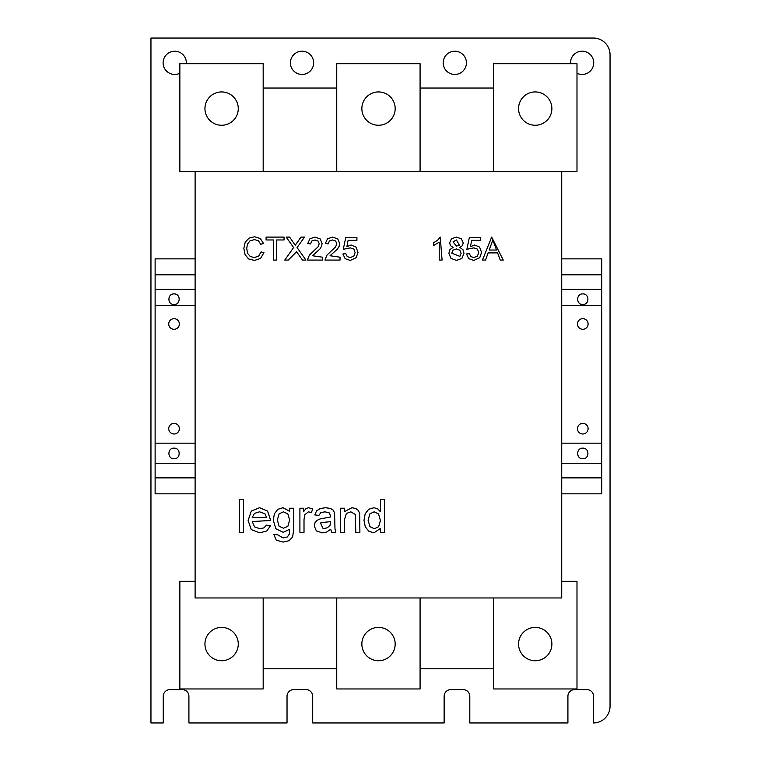 <?xml version="1.0" encoding="UTF-8"?>
<svg xmlns="http://www.w3.org/2000/svg" width="761" height="761" viewBox="0 0 761 761"><rect width="100%" height="100%" fill="white"/><g stroke="black" fill="none" stroke-linecap="round" stroke-linejoin="round"><path stroke-width="1.14" d="M263.173 668.786L336.752 668.786M420.082 668.786L493.661 668.786M493.661 88.038L420.082 88.038M336.752 88.038L263.173 88.038M369.951 526.641L368.105 520.296L369.836 513.865L374.146 511.82L378.598 513.951L380.405 520.6L378.636 526.736L374.317 528.743L369.951 526.641M380.405 528.467L380.405 532.329L384.505 532.329L384.505 499.52L380.405 499.52L380.405 511.744L377.703 508.843L373.927 507.72L368.695 509.28L365.175 513.78L363.996 520.305L365.27 526.831L368.866 531.264L373.946 532.843L380.405 528.467M324.053 522.312L330.655 521.637L329.998 525.385L327.325 527.763L323.168 528.743L320.524 522.978L324.053 522.312M326.697 532.034L330.674 529.256L331.701 532.329L335.801 532.329L334.983 528.885L334.574 513.066L333.318 510.279L330.502 508.453L325.537 507.72L320.124 508.548L316.547 510.897L314.778 514.902L318.878 515.416L320.857 512.61L325.004 511.82L329.542 513.009L330.645 516.947L319.981 518.973L317.109 520.324L315.044 522.683L314.264 525.927L316.338 530.902L322.303 532.843L326.697 532.034M340.414 508.234L340.414 532.329L344.514 532.329L344.514 519.544L346.388 513.437L350.84 511.82L355.32 514.455L355.796 532.329L359.896 532.329L359.677 513.57L358.45 510.555L355.806 508.5L351.934 507.72L344.514 511.601L344.514 508.234L340.414 508.234M299.91 508.234L299.91 532.329L304.01 532.329L304.01 519.668L304.676 514.874L308.471 511.82L311.354 512.667L312.723 508.985L308.605 507.72L306.046 508.519L303.496 511.801L303.496 508.234L299.91 508.234M277.86 534.897L273.76 534.384L276.272 540.158L283.092 542.079L289.075 540.71L292.633 537.009L293.756 529.038L293.756 508.234L289.656 508.234L289.656 511.306L283.044 507.72L277.813 509.309L274.417 513.808L273.247 520.163L275.863 528.752L283.244 532.329L289.656 529.256L289.37 534.041L287.373 536.943L283.168 537.97L277.86 534.897M279.097 526.232L277.346 519.887L279.116 513.856L283.425 511.82L287.829 513.884L289.656 520.001L287.877 526.241L283.492 528.229L279.097 526.232M270.555 525.67L266.531 525.157L263.886 527.887L259.862 528.743L254.583 526.897L252.224 521.561L270.678 520.457L267.568 511.059L259.549 507.72L251.301 511.069L248.115 520.486L251.263 529.599L259.786 532.843L266.788 530.959L270.555 525.67M266.578 517.461L252.224 517.461L254.488 513.361L259.539 511.82L264.933 513.742L266.578 517.461M239.401 499.52L239.401 532.329L243.501 532.329L243.501 499.52L239.401 499.52M245.052 254.555L248.552 258.921L254.526 260.433L260.538 258.436L263.943 252.652L261.071 251.91L258.635 256.134L254.241 257.56L250.283 256.514L247.582 253.356L246.716 248.409L247.449 244.138L249.989 240.847L254.478 239.62L258.36 240.723L260.709 244.252L263.582 243.568L260.338 238.535L254.593 236.747L249.075 238.126L245.204 242.169L243.843 248.419L245.052 254.555M273.637 260.072L276.509 260.072L276.509 239.972L284.043 239.972L284.043 237.099L266.093 237.099L266.093 239.972L273.637 239.972L273.637 260.072M353.903 249.123L355.111 252.528L353.827 256.181L350.222 257.56L347.225 256.571L345.779 253.613L342.907 253.974L345.152 258.664L350.212 260.433L356.177 257.675L357.984 252.348L355.986 247.059L351.068 244.994L346.873 246.659L348.1 240.333L356.909 240.333L356.909 237.461L345.779 237.461L343.268 249.304L350.269 247.867L353.903 249.123M340.034 260.072L340.034 257.199L330.055 255.744L337.465 249.047L339.168 246.231L339.672 243.51L337.779 238.944L332.643 237.099L327.525 238.754L325.318 243.568L328.191 243.92L329.399 241.018L332.586 239.972L335.639 241.047L336.809 243.682L335.563 246.935L327.011 255.049L324.957 260.072L340.034 260.072M322.445 257.199L312.467 255.744L319.886 249.047L321.58 246.231L322.093 243.51L320.2 238.944L315.054 237.099L309.936 238.754L307.729 243.568L310.602 243.92L311.81 241.018L314.997 239.972L318.05 241.047L319.22 243.682L317.974 246.935L309.423 255.049L307.377 260.072L322.445 260.072L322.445 257.199M293.613 247.553L284.757 260.072L288.257 260.072L296.59 251.748L302.498 260.072L305.941 260.072L297.085 247.591L304.505 237.099L301.004 237.099L295.23 245.28L289.637 237.099L286.193 237.099L293.613 247.553M466.417 62.84A11.615 11.615 0 0 1 454.802 74.454A11.615 11.615 0 0 1 443.187 62.84A11.615 11.615 0 0 1 454.802 51.225A11.615 11.615 0 0 1 466.417 62.84M570.522 63.715A11.615 11.615 0 0 1 582.108 51.225A11.615 11.615 0 0 1 593.723 62.84A11.615 11.615 0 0 1 576.99 73.265M313.646 62.84A11.615 11.615 0 0 1 302.031 74.454A11.615 11.615 0 0 1 290.417 62.84A11.615 11.615 0 0 1 302.031 51.225A11.615 11.615 0 0 1 313.646 62.84M179.853 73.265A11.615 11.615 0 0 1 163.111 62.84A11.615 11.615 0 0 1 174.726 51.225A11.615 11.615 0 0 1 186.312 63.715M593.59 696.286L593.59 722.95A16.666 16.666 0 0 0 610.046 706.284L610.046 54.716A16.666 16.666 0 0 0 593.39 38.05L150.954 38.05L150.954 722.95L163.254 722.95L163.254 696.286A6.668 6.668 0 0 1 169.912 689.618L182.25 689.618A6.668 6.668 0 0 1 188.918 696.286L188.918 722.95L287.03 722.95L287.03 696.286A6.668 6.668 0 0 1 293.689 689.618L306.027 689.618A6.668 6.668 0 0 1 312.695 696.286L312.695 722.95L444.139 722.95L444.139 696.286A6.668 6.668 0 0 1 450.807 689.618L463.145 689.618A6.668 6.668 0 0 1 469.803 696.286L469.803 722.95L567.915 722.95L567.915 696.286A6.668 6.668 0 0 1 574.584 689.618L586.921 689.618A6.668 6.668 0 0 1 593.59 696.286M395.178 108.595A16.666 16.666 0 0 1 378.512 125.261A16.666 16.666 0 0 1 361.856 108.595A16.666 16.666 0 0 1 378.512 91.929A16.666 16.666 0 0 1 395.178 108.595M420.082 171.368L420.082 63.715L336.752 63.715L336.752 171.368M551.887 644.072A16.666 16.666 0 0 1 535.23 660.738A16.666 16.666 0 0 1 518.564 644.072A16.666 16.666 0 0 1 535.23 627.406A16.666 16.666 0 0 1 551.887 644.072M493.661 597.965L493.661 688.952L576.99 688.952L576.99 581.299L561.723 581.299M395.178 644.072A16.666 16.666 0 0 1 378.512 660.738A16.666 16.666 0 0 1 361.856 644.072A16.666 16.666 0 0 1 378.512 627.406A16.666 16.666 0 0 1 395.178 644.072M336.752 597.965L336.752 688.952L420.082 688.952L420.082 597.965M238.269 644.072A16.666 16.666 0 0 1 221.603 660.738A16.666 16.666 0 0 1 204.947 644.072A16.666 16.666 0 0 1 221.603 627.406A16.666 16.666 0 0 1 238.269 644.072M195.111 581.299L179.853 581.299L179.853 688.952L263.173 688.952L263.173 597.965M551.887 108.595A16.666 16.666 0 0 1 535.23 125.261A16.666 16.666 0 0 1 518.564 108.595A16.666 16.666 0 0 1 535.23 91.929A16.666 16.666 0 0 1 551.887 108.595M263.173 171.368L263.173 63.715L179.853 63.715L179.853 171.368L195.111 171.368L195.111 597.965L561.723 597.965L561.723 171.368L576.99 171.368L576.99 63.715L493.661 63.715L493.661 171.368M238.269 108.595A16.666 16.666 0 0 1 221.603 125.261A16.666 16.666 0 0 1 204.947 108.595A16.666 16.666 0 0 1 221.603 91.929A16.666 16.666 0 0 1 238.269 108.595M491.444 243.881L492.871 239.972L496.553 250.027L489.19 250.027L491.444 243.881M491.654 237.099L482.484 260.072L485.518 260.072L488.134 252.899L497.599 252.899L500.234 260.072L503.259 260.072L491.654 237.099M469.366 253.613L466.493 253.974L468.728 258.664L473.799 260.433L479.763 257.675L481.57 252.348L479.563 247.059L474.655 244.994L470.46 246.659L471.687 240.333L480.486 240.333L480.486 237.461L469.366 237.461L466.854 249.304L473.856 247.867L477.489 249.123L478.698 252.528L477.413 256.181L473.808 257.56L470.812 256.571L469.366 253.613M461.109 253.299L459.882 256.362L451.777 253.213L452.985 250.16L456.372 248.952L459.844 250.179L461.109 253.299M450.474 245.641L453.09 247.42L449.989 249.503L448.904 253.308L450.978 258.398L456.438 260.433L461.908 258.407L463.982 253.384L462.935 249.675L459.882 247.42L462.422 245.651L463.259 242.94L461.375 238.802L456.4 237.099L451.473 238.764L449.618 242.864L450.474 245.641M456.476 246.079L453.014 241.893L456.438 239.972L459.378 245.204L456.476 246.079M433.466 242.845L433.466 245.556L439.211 242.169L439.211 260.072L442.084 260.072L440.229 237.099L437.68 240.162L433.466 242.845M582.793 458.769C575.972 459.026 575.972 447.887 582.793 448.143C589.613 447.887 589.613 459.026 582.793 458.769M582.793 433.998A5.308 5.308 0 0 1 577.475 428.69A5.308 5.308 0 0 1 582.793 423.373A5.308 5.308 0 0 1 588.101 428.69A5.308 5.308 0 0 1 582.793 433.998M174.041 458.769C167.22 459.026 167.22 447.887 174.041 448.143C180.861 447.887 180.861 459.026 174.041 458.769M174.041 433.998A5.308 5.308 0 0 1 168.733 428.69A5.308 5.308 0 0 1 174.041 423.373A5.308 5.308 0 0 1 179.358 428.69A5.308 5.308 0 0 1 174.041 433.998M582.793 304.524C575.972 304.781 575.972 293.641 582.793 293.898C589.613 293.641 589.613 304.781 582.793 304.524M582.793 329.294A5.308 5.308 0 0 1 577.475 323.977A5.308 5.308 0 0 1 582.793 318.669A5.308 5.308 0 0 1 588.101 323.977A5.308 5.308 0 0 1 582.793 329.294M174.041 304.524C167.22 304.781 167.22 293.641 174.041 293.898C180.861 293.641 180.861 304.781 174.041 304.524M174.041 329.294A5.308 5.308 0 0 1 168.733 323.977A5.308 5.308 0 0 1 174.041 318.669A5.308 5.308 0 0 1 179.358 323.977A5.308 5.308 0 0 1 174.041 329.294M195.111 477.86L155.12 477.86L155.12 493.813L195.111 493.813M561.723 493.813L601.713 493.813L601.713 477.86L561.723 477.86M561.723 463.278L601.713 463.278L601.713 477.86M155.12 477.86L155.12 463.278L195.111 463.278M155.12 463.278L155.12 443.159L195.111 443.159M561.723 443.159L601.713 443.159L601.713 463.278M155.12 443.159L155.12 305.332L195.111 305.332M561.723 305.332L601.713 305.332L601.713 443.159M155.12 305.332L155.12 289.389L195.111 289.389M561.723 289.389L601.713 289.389L601.713 305.332M561.723 274.807L601.713 274.807L601.713 289.389M155.12 289.389L155.12 274.807L195.111 274.807M561.723 258.854L601.713 258.854L601.713 274.807M155.12 274.807L155.12 258.854L195.111 258.854M561.723 171.368L195.111 171.368"/></g></svg>
